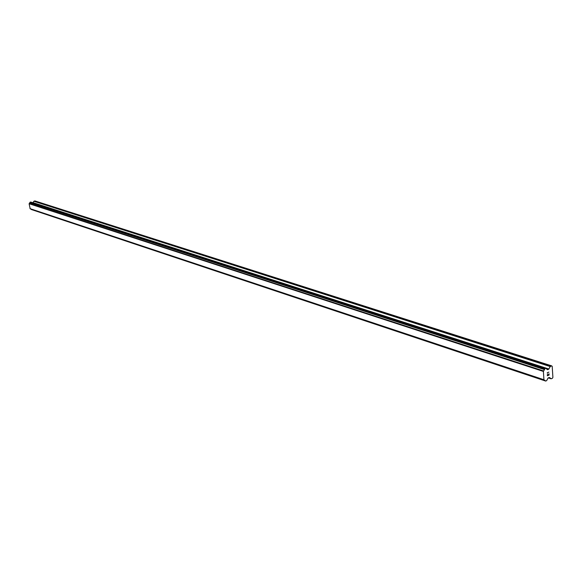 <?xml version="1.0" encoding="UTF-8"?>
<svg xmlns="http://www.w3.org/2000/svg" width="582" height="582" viewBox="0 0 582 582"><rect width="100%" height="100%" fill="white"/><g stroke="black" fill="none" stroke-linecap="round" stroke-linejoin="round"><path stroke-width="0.87" d="M30.817 208.967L31.392 209.52M545.749 368.326L30.708 202.049L29.1 203.729L30.177 208.749M551.649 365.86L552.202 366.311L552.9 377.376L552.434 378.256L551.205 378.773L549.386 377.463L548.142 377.936L546.636 380.628L545.698 381.065L543.937 379.733L543.392 371.432L544.999 368.632L545.8 368.333L547.466 369.694L548.717 369.228L550.23 366.558L551.649 365.86L34.905 200.928L33.894 201.256L32.876 202.747M547.466 375.572L548.164 375.281L547.458 375.572L547.386 374.408L547.458 375.572M548.164 375.281L548.229 374.597M548.273 375.23L548.971 374.939L548.273 375.23M548.971 374.939L548.899 373.775L549.095 375.041L547.356 375.768L547.386 374.408M547.356 375.768L549.095 375.041L549.008 373.724M547.538 373.288L547.175 372.851L548.913 372.116M29.973 208.632L543.937 379.733M29.1 203.729L543.392 371.432M29.311 203.496L543.712 371.003M548.309 377.863L551.009 378.751M31.319 209.498L545.661 381.043M31.006 209.287L545.254 380.715M30.948 209.207L545.181 380.592M30.111 208.72L544.112 379.871M29.195 203.576L543.544 371.149M29.791 202.711L544.468 369.585M29.82 202.609L544.519 369.41M30.038 202.252L544.861 368.77M30.133 202.18L544.999 368.632M30.628 202.049L545.698 368.341M32.919 202.74L548.717 369.228M33.05 202.638L548.906 369.039M33.894 201.256L550.23 366.558M34.018 201.161L550.412 366.376M548.295 377.871L551.059 378.787M31.355 209.513L545.698 381.065M30.14 208.742L544.155 379.901M30.708 202.049L545.8 368.333"/></g></svg>
